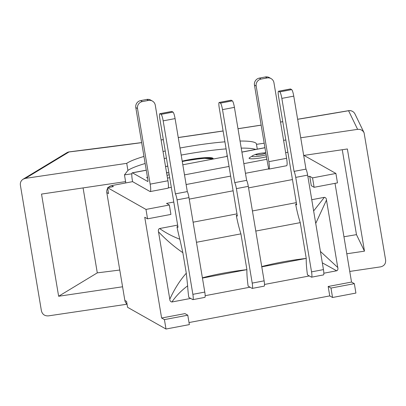 <?xml version="1.0" encoding="UTF-8"?>
<svg xmlns="http://www.w3.org/2000/svg" width="406" height="406" viewBox="0 0 406 406"><rect width="100%" height="100%" fill="white"/><g stroke="black" fill="none" stroke-linecap="round" stroke-linejoin="round"><path stroke-width="0.61" d="M226.888 156.442A8.43 1.34 79.3 0 1 227.132 155.021M150.169 184.141L137.522 108.559A6.019 5.892 -60.5 0 1 142.379 101.566L148.449 100.419A6.019 5.892 -60.5 0 1 155.275 105.2L167.922 180.777L150.169 184.141A8.43 1.34 79.3 0 1 150.225 191.566A8.43 1.34 79.3 0 1 150.037 191.525L132.574 181.649L132.336 180.239A8.43 1.34 79.3 0 1 132.28 172.809A8.43 1.34 79.3 0 1 132.473 172.849L146.277 170.236M152.397 101.064L150.672 100.084A6.019 5.892 119.5 0 0 146.723 99.44L140.649 100.592A6.019 5.892 119.5 0 0 135.792 107.58L147.809 179.396A2.411 0.381 -100.7 0 1 147.825 181.518A2.411 0.381 -100.7 0 1 147.774 181.502L132.473 172.849M287.879 152.24L285.651 152.661M107.666 188.354A6.019 5.892 119.5 0 0 106.808 192.601L124.855 300.435A6.019 5.892 119.5 0 0 127.037 304.109M132.574 181.649L111.665 185.608A6.019 5.892 119.5 0 0 108.26 187.557M227.355 156.351L182.812 164.785M266.463 156.802A12.043 1.583 170.5 0 1 253.506 158.761A12.043 1.583 170.5 0 1 249.492 157.751L253.08 155.427L255.831 154.29L259.535 153.397L265.778 152.722M169.2 174.666A12.043 1.583 170.5 0 1 167.028 175.422M147.586 178.056A12.043 1.583 170.5 0 1 147.2 177.117L147.408 176.986M256.191 86.087A6.019 5.892 -60.5 0 1 261.048 79.094L267.123 77.947A6.019 5.892 -60.5 0 1 273.948 82.728L286.595 158.304L268.843 161.669A8.43 1.34 79.3 0 1 268.899 169.094A8.43 1.34 79.3 0 1 268.706 169.053L266.874 159.279L266.443 159.03A2.411 0.381 -100.7 0 0 266.498 159.045A2.411 0.381 -100.7 0 0 266.483 156.924L254.466 85.108L256.191 86.087L268.843 161.669M271.071 78.591L269.34 77.612A6.019 5.892 119.5 0 0 265.392 76.967L259.317 78.119A6.019 5.892 119.5 0 0 254.466 85.108M268.899 169.094L286.651 165.729A8.43 1.34 -100.7 0 0 286.595 158.304M266.874 159.279L243.839 163.638M229.04 166.44L184.502 174.874M169.708 177.676L167.475 178.102M150.225 191.566L167.977 188.201A8.43 1.34 -100.7 0 0 167.922 180.777M268.493 168.932L245.452 173.291M230.659 176.097L186.115 184.527M171.322 187.328L168.246 187.912M111.665 185.608L113.396 186.587L107.554 187.694L108.539 193.576L106.808 192.601M124.855 300.435L126.586 301.414L127.57 307.301L165.998 329.033L189.358 324.607L187.78 315.193L164.42 319.613L161.613 318.025L184.974 313.605L187.78 315.193M161.613 318.025L144.749 217.251L147.556 218.839L170.916 214.419L169.343 205L145.982 209.425L107.554 187.694M169.343 205L166.531 203.411L173.783 202.036M189.226 199.113L233.12 190.8M248.563 187.876L292.452 179.564M307.9 176.64L309.732 176.295L312.539 177.884L314.117 187.303L337.477 182.878L335.899 173.458L312.539 177.884M335.899 173.458L303.642 155.219M246.635 180.36L234.724 182.614A6.019 0.954 79.3 0 1 236.399 188.623L248.31 186.364A6.019 0.954 -100.7 0 0 246.635 180.36L234.419 107.367A6.019 0.954 -100.7 0 0 232.354 100.871L220.443 103.129A6.019 0.954 79.3 0 1 222.508 109.625L234.419 107.367M248.31 186.364L264.123 280.845L252.207 283.099A6.019 0.954 79.3 0 1 252.248 288.407A6.019 0.954 79.3 0 1 252.111 288.377L248.127 286.123A31.308 4.973 -100.7 0 1 246.904 269.655L202.442 278.074M252.248 288.407L264.164 286.149A6.019 0.954 -100.7 0 0 264.123 280.845M231.232 100.236A6.019 0.954 -100.7 0 0 231.095 100.206L219.184 102.464A6.019 0.954 79.3 0 1 219.316 102.49L231.232 100.236L232.354 100.871M305.972 169.124L294.056 171.378A6.019 0.954 79.3 0 1 295.735 177.386L307.647 175.128A6.019 0.954 -100.7 0 0 305.972 169.124L293.756 96.136A6.019 0.954 -100.7 0 0 291.691 89.635L279.78 91.893A6.019 0.954 79.3 0 1 281.845 98.389L293.756 96.136M307.647 175.128L323.455 269.609L311.544 271.868A6.019 0.954 79.3 0 1 311.585 277.171A6.019 0.954 79.3 0 1 311.448 277.141L307.464 274.887A31.308 4.973 -100.7 0 1 306.241 258.419L261.779 266.843M311.585 277.171L323.496 274.913A6.019 0.954 -100.7 0 0 323.455 269.609M290.569 89A6.019 0.954 -100.7 0 0 290.432 88.97L278.521 91.228A6.019 0.954 79.3 0 1 278.653 91.259L290.569 89L291.691 89.635M187.298 191.596L175.387 193.85A6.019 0.954 79.3 0 1 177.062 199.859L188.978 197.6A6.019 0.954 -100.7 0 0 187.298 191.596L175.087 118.603A6.019 0.954 -100.7 0 0 173.022 112.107L161.106 114.365A6.019 0.954 79.3 0 1 163.171 120.861L175.087 118.603M188.978 197.6L204.786 292.081L192.87 294.335A6.019 0.954 79.3 0 1 192.911 299.643A6.019 0.954 79.3 0 1 192.779 299.613L188.79 297.359A31.308 4.973 -100.7 0 1 187.643 285.86L186.288 273.218C179.954 280.338 174.453 289.021 169.769 299.268C169.875 300.871 170.591 301.775 171.911 301.988C176.067 295.928 181.309 290.549 187.643 285.86M192.911 299.643L204.827 297.385A6.019 0.954 -100.7 0 0 204.786 292.081M171.895 111.472A6.019 0.954 -100.7 0 0 171.763 111.442L159.847 113.7A6.019 0.954 79.3 0 1 159.984 113.726L171.895 111.472L173.022 112.107M294.056 171.378L281.845 98.389M279.78 91.893L278.653 91.259M296.558 204.081L295.644 204.254L296.684 204.837L278.557 96.532A6.019 0.954 79.3 0 1 278.521 91.228M295.644 204.254A31.308 4.973 -100.7 0 0 300.252 222.635L306.241 258.419A45.756 6.014 170.5 0 0 261.738 266.59M311.544 271.868L295.735 177.386M234.724 182.614L222.508 109.625M220.443 103.129L219.316 102.49M237.221 215.317L236.307 215.49L237.348 216.073L219.225 107.768A6.019 0.954 79.3 0 1 219.184 102.464M236.307 215.49A31.308 4.973 -100.7 0 0 240.915 233.866L246.904 269.655A45.756 6.014 170.5 0 0 202.401 277.821M252.207 283.099L236.399 188.623M175.387 193.85L163.171 120.861M161.106 114.365L159.984 113.726M177.884 226.548L176.97 226.726L178.011 227.309L159.888 119.004A6.019 0.954 79.3 0 1 159.847 113.7M176.97 226.726A31.308 4.973 -100.7 0 0 179.833 239.19L182.867 252.776M182.857 252.74L186.288 273.218M192.87 294.335L177.062 199.859M179.822 239.205C172.367 236.378 165.633 232.821 159.614 228.527L177.645 225.112M169.799 299.263L158.518 231.841C166.303 240.017 174.428 246.975 182.893 252.71M158.497 231.846C158.127 230.045 158.502 228.933 159.614 228.527M193.089 222.189L236.977 213.876M252.425 210.953L296.314 202.64M311.762 199.716L324.369 197.326L313.64 210.947M300.252 222.635L255.79 231.055M240.915 233.866L196.453 242.291M322.323 262.844L336.665 270.787L323.836 273.218M326.48 200.031L337.762 267.478L320.415 251.441M337.792 267.458C338.152 269.269 337.777 270.381 336.665 270.787M309.357 275.958L264.504 284.454M250.025 287.194L205.167 295.69M190.688 298.43L171.911 301.988M315.731 223.447L326.495 200.041C326.399 198.443 325.688 197.539 324.369 197.326M182.269 161.517L191.272 159.71L207.253 158.015L211.536 158.325L212.972 158.99L203.101 158.223L185.476 160.812M212.896 159.091A21.675 2.847 -9.5 0 0 213.135 158.553A21.675 2.847 -9.5 0 0 182.198 161.116M145.15 163.496A66.817 8.78 -9.5 0 0 127.915 170.408L126.733 163.344L25.39 178.376L23.132 179.183C20.995 180.619 20.077 182.609 20.381 185.151L41.422 310.884C42.381 314.396 44.706 316.061 48.4 315.878L127.053 304.216M349.754 271.436L380.62 266.859C384.193 265.966 385.862 263.707 385.629 260.084L364.075 132.742C362.659 130.23 360.508 129.098 357.61 129.357L300.729 137.791M126.733 163.344A66.817 8.78 170.5 0 1 143.968 156.432M163.024 151.509A66.817 8.78 170.5 0 1 165.242 151.012M180.005 148.017A66.817 8.78 170.5 0 1 224.924 141.821M240.058 141.049A66.817 8.78 170.5 0 1 256.475 144.039A66.817 8.78 170.5 0 1 256.485 144.353L257.287 149.139M255.668 149.444A66.817 8.78 -9.5 0 0 241.24 148.114M226.101 148.885A66.817 8.78 -9.5 0 0 181.188 155.082M166.424 158.076A66.817 8.78 -9.5 0 0 164.207 158.568M131.859 173.798L124.464 174.895L127.915 170.408M124.464 174.895L125.809 182.928M285.834 139.999L283.586 140.334M264.189 143.211L256.485 144.353M303.982 155.407L347.379 148.972L364.476 251.157L346.8 253.78M122.571 286.783L58.631 296.263L41.529 194.078L125.591 181.609M364.476 251.157L356.473 234.643A782.377 102.835 170.5 0 1 343.953 236.764M119.77 270.036A782.377 102.835 170.5 0 1 97.293 272.862L58.631 296.263M97.293 272.862L83.083 187.917M342.263 149.728L356.473 234.643M328.17 286.484L351.53 282.063L354.342 283.652L330.981 288.072L328.17 286.484L329.748 295.903L189.013 322.552M314.117 187.303L311.306 185.715L309.732 176.295M330.981 288.072L332.555 297.491L329.748 295.903M335.011 183.345L351.53 282.063M332.555 297.491L355.915 293.071L354.342 283.652M164.42 319.613L165.998 329.033M145.982 209.425L147.556 218.839M135.792 107.58L137.522 108.559M165.552 166.587L167.779 166.166M241.91 152.128L264.951 147.764M252.354 155.863A8.81 1.157 -9.5 0 0 262.286 155.711A8.81 1.157 -9.5 0 0 266.133 154.838M261.408 154.412A4.74 0.624 170.5 0 1 256.15 154.447A4.74 0.624 170.5 0 1 264.113 152.94A4.74 0.624 170.5 0 1 261.408 154.412M166.658 173.205A8.81 1.157 -9.5 0 0 166.962 172.565A8.81 1.157 -9.5 0 0 166.663 172.459M261.048 79.094L259.317 78.119M265.392 76.967L267.123 77.947M142.379 101.566L140.649 100.592M146.723 99.44L148.449 100.419M297.634 119.303A767.563 100.886 -9.5 0 0 348.576 110.731L357.61 129.357M25.39 178.376L69.05 151.951A767.563 100.886 -9.5 0 0 141.658 142.643M161.096 139.979A767.563 100.886 -9.5 0 0 163.344 139.669M178.259 137.568A767.563 100.886 -9.5 0 0 223.112 131.006M237.997 128.748A767.563 100.886 -9.5 0 0 261.165 125.155M280.531 122.079A767.563 100.886 -9.5 0 0 282.774 121.719M69.05 151.951A6.019 1.954 -96.9 0 1 69.309 151.859A6.019 6.019 0 0 0 66.914 152.686A6.019 5.669 58.8 0 1 69.05 151.951M348.576 110.731A6.019 5.963 -25.9 0 1 354.981 113.995A6.019 6.019 0 0 0 348.541 110.686L348.576 110.731M182.269 161.532A20.467 2.69 170.5 0 1 202.934 158.244A20.467 2.69 170.5 0 1 212.054 159.248M132.28 172.809L146.267 170.165M165.536 166.511L167.764 166.09M241.9 152.052L264.935 147.693M168.932 173.042L166.526 172.423M348.541 110.686L297.628 119.252M282.764 121.668L280.526 122.028M261.159 125.104L237.992 128.697M223.102 130.955L178.249 137.512M163.334 139.613L161.086 139.928M141.653 142.587L69.309 151.859M354.981 113.995L364.065 132.726M23.178 179.158L66.914 152.686"/></g></svg>
